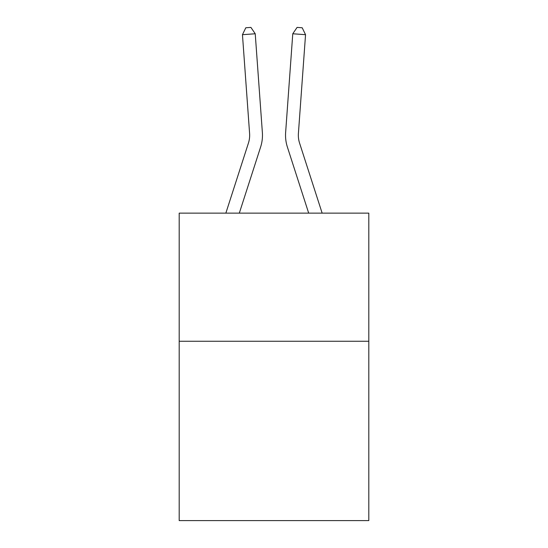 <?xml version="1.0" encoding="UTF-8"?>
<svg xmlns="http://www.w3.org/2000/svg" width="548" height="548" viewBox="0 0 548 548"><rect width="100%" height="100%" fill="white"/><g stroke="black" fill="none" stroke-linecap="round" stroke-linejoin="round"><path stroke-width="0.82" d="M368.804 341.246L368.804 520.6L179.196 520.6L179.196 213.138L368.804 213.138L368.804 341.246L179.196 341.246M225.851 213.138L248.422 143.11A25.619 25.619 -27.3 0 0 249.593 133.397L242.456 34.688L255.231 33.77L262.369 132.472A38.435 38.435 152.7 0 1 260.615 147.042L239.312 213.138M322.149 213.138L299.578 143.11A25.619 25.619 0 0 1 298.407 133.397L305.544 34.688L292.769 33.77L285.631 132.472A38.435 38.435 0 0 0 287.385 147.042L308.688 213.138M248.422 143.11A25.619 25.619 -27.3 0 0 249.593 133.397A25.619 25.619 -27.3 0 1 248.422 143.11A25.619 25.619 -27.3 0 0 249.593 133.397A25.619 25.619 -27.3 0 1 248.422 143.11A25.619 25.619 -27.3 0 0 249.593 133.397A25.619 25.619 -27.3 0 1 248.422 143.11A25.619 25.619 -27.3 0 0 249.593 133.397A25.619 25.619 -27.3 0 1 248.422 143.11A25.619 25.619 -27.3 0 0 249.593 133.397A25.619 25.619 -27.3 0 1 248.422 143.11A25.619 25.619 -27.3 0 0 249.593 133.397A25.619 25.619 -27.3 0 1 248.422 143.11A25.619 25.619 -27.3 0 0 249.593 133.397A25.619 25.619 -27.3 0 1 248.422 143.11A25.619 25.619 -27.3 0 0 249.593 133.397A25.619 25.619 -27.3 0 1 248.422 143.11A25.619 25.619 -27.3 0 0 249.593 133.397A25.619 25.619 -27.3 0 1 248.422 143.11A25.619 25.619 -27.3 0 0 249.593 133.397A25.619 25.619 -27.3 0 1 248.422 143.11A25.619 25.619 -27.3 0 0 249.593 133.397A25.619 25.619 -27.3 0 1 248.422 143.11A25.619 25.619 -27.3 0 0 249.593 133.397A25.619 25.619 -27.3 0 1 248.422 143.11A25.619 25.619 -27.3 0 0 249.593 133.397A25.619 25.619 -27.3 0 1 248.422 143.11A25.619 25.619 -27.3 0 0 249.593 133.397A25.619 25.619 -27.3 0 1 248.422 143.11A25.619 25.619 -27.3 0 0 249.593 133.397A25.619 25.619 -27.3 0 1 248.422 143.11A25.619 25.619 -27.3 0 0 249.593 133.397A25.619 25.619 -27.3 0 1 248.422 143.11A25.619 25.619 -27.3 0 0 249.593 133.397A25.619 25.619 -27.3 0 1 248.422 143.11A25.619 25.619 -27.3 0 0 249.593 133.397A25.619 25.619 -27.3 0 1 248.422 143.11A25.619 25.619 -27.3 0 0 249.593 133.397A25.619 25.619 -27.3 0 1 248.422 143.11A25.619 25.619 -27.3 0 0 249.593 133.397A25.619 25.619 -27.3 0 1 248.422 143.11A25.619 25.619 -27.3 0 0 249.593 133.397A25.619 25.619 -27.3 0 1 248.422 143.11A25.619 25.619 -27.3 0 0 249.593 133.397A25.619 25.619 -27.3 0 1 248.422 143.11A25.619 25.619 -27.3 0 0 249.593 133.397A25.619 25.619 -27.3 0 1 248.422 143.11A25.619 25.619 -27.3 0 0 249.593 133.397A25.619 25.619 -27.3 0 1 248.422 143.11M299.578 143.11A25.619 25.619 0 0 1 298.407 133.397A25.619 25.619 0 0 0 299.578 143.11A25.619 25.619 0 0 1 298.407 133.397A25.619 25.619 0 0 0 299.578 143.11A25.619 25.619 0 0 1 298.407 133.397A25.619 25.619 0 0 0 299.578 143.11A25.619 25.619 0 0 1 298.407 133.397A25.619 25.619 0 0 0 299.578 143.11A25.619 25.619 0 0 1 298.407 133.397A25.619 25.619 0 0 0 299.578 143.11A25.619 25.619 0 0 1 298.407 133.397A25.619 25.619 0 0 0 299.578 143.11A25.619 25.619 0 0 1 298.407 133.397A25.619 25.619 0 0 0 299.578 143.11A25.619 25.619 0 0 1 298.407 133.397A25.619 25.619 0 0 0 299.578 143.11A25.619 25.619 0 0 1 298.407 133.397A25.619 25.619 0 0 0 299.578 143.11A25.619 25.619 0 0 1 298.407 133.397A25.619 25.619 0 0 0 299.578 143.11A25.619 25.619 0 0 1 298.407 133.397A25.619 25.619 0 0 0 299.578 143.11A25.619 25.619 0 0 1 298.407 133.397A25.619 25.619 0 0 0 299.578 143.11A25.619 25.619 0 0 1 298.407 133.397A25.619 25.619 0 0 0 299.578 143.11A25.619 25.619 0 0 1 298.407 133.397A25.619 25.619 0 0 0 299.578 143.11A25.619 25.619 0 0 1 298.407 133.397A25.619 25.619 0 0 0 299.578 143.11A25.619 25.619 0 0 1 298.407 133.397A25.619 25.619 0 0 0 299.578 143.11A25.619 25.619 0 0 1 298.407 133.397A25.619 25.619 0 0 0 299.578 143.11A25.619 25.619 0 0 1 298.407 133.397A25.619 25.619 0 0 0 299.578 143.11A25.619 25.619 0 0 1 298.407 133.397A25.619 25.619 0 0 0 299.578 143.11A25.619 25.619 0 0 1 298.407 133.397A25.619 25.619 0 0 0 299.578 143.11A25.619 25.619 0 0 1 298.407 133.397A25.619 25.619 0 0 0 299.578 143.11A25.619 25.619 0 0 1 298.407 133.397A25.619 25.619 0 0 0 299.578 143.11A25.619 25.619 0 0 1 298.407 133.397A25.619 25.619 0 0 0 299.578 143.11A25.619 25.619 0 0 1 298.407 133.397A25.619 25.619 0 0 0 299.578 143.11M292.769 33.77L285.631 132.472L292.769 33.77L285.631 132.472L292.769 33.77L285.631 132.472L292.769 33.77L285.631 132.472L292.769 33.77L285.631 132.472L292.769 33.77L285.631 132.472L292.769 33.77L285.631 132.472L292.769 33.77L285.631 132.472L292.769 33.77L285.631 132.472L292.769 33.77L285.631 132.472L292.769 33.77L285.631 132.472L292.769 33.77L285.631 132.472L292.769 33.77L285.631 132.472L292.769 33.77L285.631 132.472L292.769 33.77L285.631 132.472L292.769 33.77L285.631 132.472L292.769 33.77L285.631 132.472L292.769 33.77L285.631 132.472L292.769 33.77L285.631 132.472L292.769 33.77L285.631 132.472L292.769 33.77L285.631 132.472L292.769 33.77L285.631 132.472L292.769 33.77L285.631 132.472L292.769 33.77L285.631 132.472L292.769 33.77L297.084 27.4L302.195 27.77L305.544 34.688M242.456 34.688L245.805 27.77L250.916 27.4L255.231 33.77"/></g></svg>
